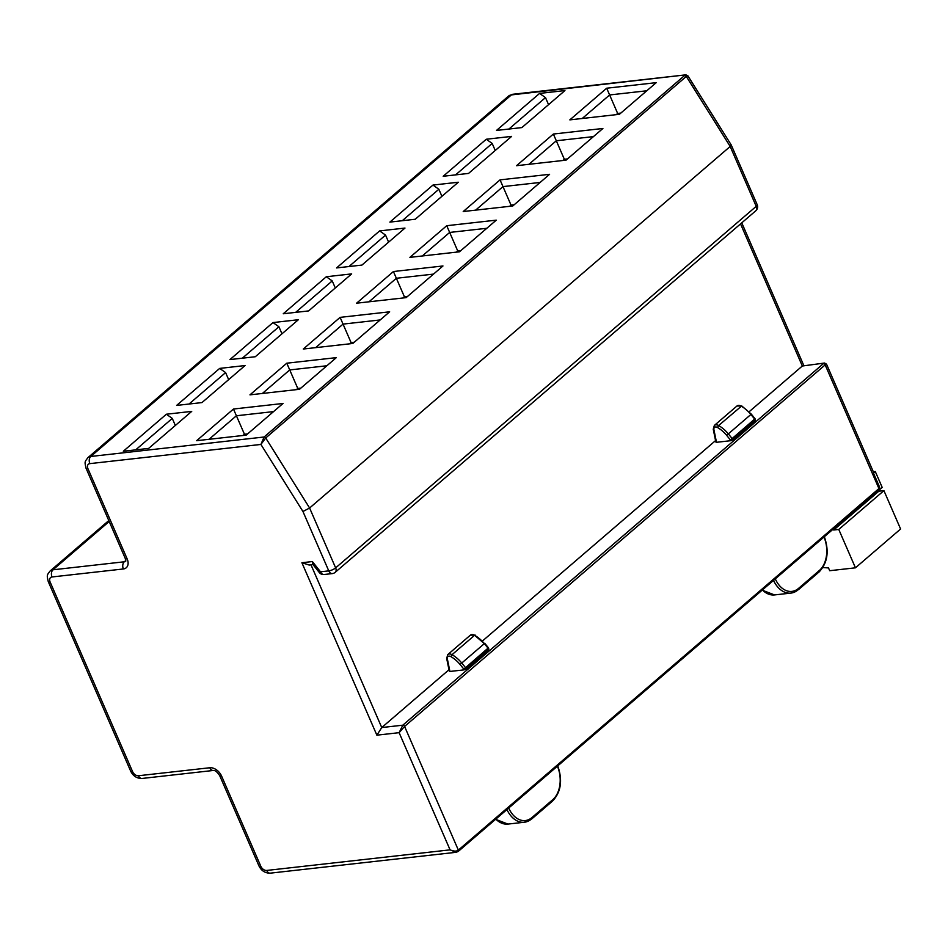 <?xml version="1.0" encoding="UTF-8"?>
<svg xmlns="http://www.w3.org/2000/svg" width="948" height="948" viewBox="0 0 948 948"><rect width="100%" height="100%" fill="white"/><g stroke="black" fill="none" stroke-linecap="round" stroke-linejoin="round"><path stroke-width="1.42" d="M834.963 527.586L882.197 487.438L875.277 471.523L873.309 471.749M834.702 527.621A1.588 1.067 -130.7 0 0 835.378 527.076L879.033 489.547L879.673 487.343L878.938 488.564L825.163 364.897L826.538 364.174L824.559 363.037L802.328 366.011L740.53 223.894M879.033 489.547A1.588 1.067 -130.7 0 0 878.938 488.564L458.358 850.107A1.588 1.067 49.3 0 1 458.228 851.434L456.118 852.299L270.275 873.155A5.297 3.555 83.6 0 1 266.72 870.442L450.075 849.858L399.12 732.674L376.877 735.174L381.748 727.554L402.805 725.184L399.12 732.674L404.583 726.441L458.358 850.107C456.675 851.505 453.914 851.423 450.075 849.858L456.118 852.299L457.789 851.624A1.588 1.067 49.3 0 0 458.216 851.446L835.141 527.432M539.578 93.414L496.503 130.433L521.862 127.589L564.937 90.57L539.578 93.414L545.491 97.597L508.91 129.047M486.265 139.249L443.19 176.269L468.549 173.425L511.624 136.393L486.265 139.249L492.178 143.432L455.597 174.87M432.952 185.073L389.877 222.105L415.236 219.249L458.299 182.229L432.952 185.073L438.853 189.256L402.272 220.706M379.627 230.909L336.564 267.928L361.923 265.084L404.986 228.065L379.627 230.909L385.54 235.092L348.959 266.542M326.313 276.745L283.251 313.764L308.61 310.92L351.672 273.889L326.313 276.745L332.227 280.928L295.646 312.366M273 322.569L229.937 359.588L255.285 356.744L298.359 319.725L273 322.569L278.913 326.752L242.333 358.202M219.687 368.405L176.612 405.424L201.971 402.58L245.046 365.549L219.687 368.405L225.6 372.588L189.019 404.038M166.374 414.229L123.299 451.26L148.658 448.404L191.721 411.385L166.374 414.229L172.275 418.412L135.694 449.862M569.843 119.875L619.4 114.305L656.229 82.654L606.684 88.211L569.843 119.875M516.53 165.699L566.075 160.141L602.904 128.478L553.359 134.047L516.53 165.699M463.216 211.534L512.761 205.977L549.591 174.314L500.046 179.871L463.216 211.534M409.903 257.37L459.448 251.801L496.278 220.149L446.733 225.707L409.903 257.37M356.59 303.194L406.135 297.636L442.965 265.973L393.42 271.531L356.59 303.194M303.277 349.03L352.822 343.472L389.652 311.809L340.107 317.367L303.277 349.03M249.952 394.854L299.497 389.296L336.327 357.633L286.782 363.203L249.952 394.854M196.639 440.69L246.184 435.132L283.014 403.469L233.469 409.026L196.639 440.69M685.878 74.845L511.375 94.918A10.594 7.134 -130.7 0 0 508.484 96.127L512.797 94.267L685.878 74.845L687.881 75.804L731.192 144.902L730.185 146.466L686.293 76.433L687.881 75.804M266.72 870.442A5.297 3.567 49.3 0 1 260.807 866.259L221.607 776.116A10.594 7.134 -130.7 0 0 209.792 767.75L138.467 775.748A5.297 3.567 49.3 0 1 132.554 771.565L50.137 582.036A5.297 3.567 49.3 0 1 52.033 576.965L123.358 568.966A10.594 7.134 -130.7 0 0 127.139 558.846L87.939 468.691A5.297 1.635 156.5 0 1 86.055 468.253C84.443 461.166 84.787 462.008 87.903 457.671A10.594 7.134 49.3 0 1 90.795 456.462L264.089 437.004L260.913 444.434L302.945 511.493L309.605 508.01L730.185 146.466L756.22 206.344A5.297 1.635 -23.5 0 0 757.179 204.661L731.204 144.937M310.991 564.83L381.748 727.554L448.985 669.75M482.579 640.884L715.562 440.595M749.145 411.728L802.328 366.011L824.559 363.037M755.236 419.004L755.331 420.402L732.768 439.801L730.707 440.702L716.487 442.301L716.167 441.673M464.129 669.857L463.762 669.015L465.776 668.02L466.191 668.956L464.129 669.857L449.909 671.457L449.589 670.829M466.191 668.956L488.765 649.558L488.658 648.159M826.538 364.174L873.582 472.365A5.297 1.635 -23.5 0 1 873.475 473.076L879.673 487.343M873.475 473.076L875.277 471.523M87.939 468.691A5.297 3.567 49.3 0 1 89.835 463.631L260.913 444.434L265.701 437.976L309.605 508.01L335.639 567.876A5.297 1.635 -23.5 0 1 328.766 570.874L320.507 571.798L312.378 561.56L312.71 564.214L319.322 572.545L320.507 571.798A5.297 3.555 83.6 0 0 324.062 574.512L332.333 573.587A5.297 3.555 -96.4 0 1 328.766 570.874L302.945 511.493M376.877 735.174L301.902 562.733L309.226 565.032M755.331 420.402L754.691 418.921L732.354 438.865L732.768 439.801M716.487 442.301L713.915 429.681A3.709 2.5 49.3 0 1 717.47 427.477A23.807 16.033 49.3 0 1 726.606 435.298L730.339 439.86L732.354 438.865A1.055 0.711 49.3 0 0 732.14 438.521L754.715 419.111L750.911 414.477A25.395 17.1 -130.7 0 0 741.182 406.123A5.297 3.567 -130.7 0 0 738.374 405.424A5.297 3.567 -130.7 0 0 736.928 406.028L741.727 405.922L751.302 414.122L728.337 433.876L732.14 438.521L730.339 439.86L730.707 440.702M449.909 671.457L447.338 658.836A3.709 2.5 49.3 0 1 450.893 656.632A23.807 16.033 49.3 0 1 460.029 664.453L463.762 669.015L465.563 667.676A1.055 0.711 49.3 0 1 465.776 668.02L488.35 648.622A1.055 0.711 -130.7 0 0 488.137 648.266L484.333 643.633L461.759 663.031L465.563 667.676L488.113 648.077M548.548 104.647L545.491 97.597M495.235 150.483L492.178 143.432M441.922 196.307L438.853 189.256M388.609 242.143L385.54 235.092M335.296 287.979L332.227 280.928M281.971 333.803L278.913 326.752M228.658 379.638L225.6 372.588M175.344 425.462L172.275 418.412M606.684 88.211L609.623 94.954L582.25 118.476M646.761 90.783L609.623 94.954L617.658 113.44L620.822 113.085M616.236 114.661L617.658 113.44M553.359 134.047L556.31 140.778L528.937 164.312M593.448 136.607L556.31 140.778L564.344 159.276L567.496 158.92M562.922 160.496L564.344 159.276M500.046 179.871L502.985 186.614L475.612 210.148M540.135 182.443L502.985 186.614L511.031 205.1L514.183 204.744M509.609 206.332L511.031 205.1M446.733 225.707L449.672 232.438L422.298 255.972M486.822 228.278L449.672 232.438L457.718 250.936L460.87 250.58M456.296 252.156L457.718 250.936M393.42 271.531L396.359 278.274L368.985 301.808M433.509 274.102L396.359 278.274L404.405 296.771L407.557 296.416M402.971 297.992L404.405 296.771M340.107 317.367L343.046 324.109L315.672 347.632M380.195 319.938L343.046 324.109L351.08 342.595L354.244 342.24M349.658 343.816L351.08 342.595M286.782 363.203L289.733 369.933L262.359 393.467M326.87 365.762L289.733 369.933L297.767 388.431L300.919 388.076M296.345 389.652L297.767 388.431M233.469 409.026L236.407 415.769L209.034 439.303M273.557 411.598L236.407 415.769L244.454 434.255L247.606 433.911M243.032 435.488L244.454 434.255M822.876 567.556L828.505 567.935L829.701 570.708L855.452 567.816L838.767 529.446L833.695 530.015L833.268 529.043M838.767 529.446L883.915 490.637L900.6 529.008L855.452 567.816M883.915 490.637L878.843 491.206L833.695 530.015M878.843 491.206L878.559 490.554M823.99 537.018A24.909 16.732 -96.4 0 1 819.368 570.483L798.583 588.364A24.909 16.732 -96.4 0 1 775.286 578.884M762.393 589.964A26.497 17.799 83.6 0 0 774.528 594.929L762.168 590.154M798.015 589.881A26.497 17.799 -96.4 0 1 790.916 593.092A26.497 17.799 -96.4 0 1 773.509 580.413M798.583 588.364A1.588 1.067 49.3 0 1 798.441 589.692L819.238 571.822A1.588 1.067 -130.7 0 0 819.368 570.483M818.799 572A1.588 1.067 -130.7 0 0 819.238 571.822C827.723 562.685 829.358 550.824 824.168 536.26M557.412 766.174A24.909 16.732 -96.4 0 1 552.791 799.638L532.006 817.52A24.909 16.732 -96.4 0 1 508.709 808.04M495.816 819.131A26.497 17.799 83.6 0 0 507.95 824.085L495.591 819.309M531.437 819.036A26.497 17.799 -96.4 0 1 524.339 822.248A26.497 17.799 -96.4 0 1 506.931 809.568M532.006 817.52A1.588 1.067 49.3 0 1 531.864 818.847L552.66 800.977A1.588 1.067 -130.7 0 0 552.791 799.638M552.222 801.155A1.588 1.067 -130.7 0 0 552.66 800.977C561.145 791.841 562.78 779.979 557.59 765.415M270.275 873.155C265.12 873.215 261.328 870.774 258.923 865.82A5.297 1.635 -23.5 0 0 260.807 866.259M50.137 582.036A5.297 1.635 156.5 0 1 48.253 581.586C46.642 574.5 46.985 575.341 50.102 571.004A10.594 7.134 49.3 0 1 52.993 569.795L124.318 561.785L125.788 560.529M109.198 521.483L52.993 569.795A5.297 3.555 83.6 0 0 52.033 576.965M512.844 94.267A5.297 3.555 83.6 0 0 511.375 94.918L90.795 456.462A5.297 3.555 83.6 0 0 89.835 463.631M264.089 437.004L684.669 75.461A1.588 1.067 -130.7 0 1 686.293 76.433L265.701 437.976A1.588 1.067 49.3 0 0 264.089 437.004M332.333 573.587A5.297 5.297 0 0 0 335.189 572.343A5.297 3.567 49.3 0 0 335.639 567.876L756.22 206.344A5.297 3.567 -130.7 0 1 755.769 210.8A5.297 5.297 0 0 0 757.179 204.661M402.805 725.184L823.397 363.653A1.588 1.067 -130.7 0 1 825.163 364.897L404.583 726.441A1.588 1.067 49.3 0 0 402.805 725.184M301.902 562.733L312.378 561.56M86.055 468.253L125.243 558.396A5.297 1.635 -23.5 0 0 127.139 558.846M123.358 568.966A5.297 3.555 -96.4 0 1 124.318 561.785A5.297 3.567 -130.7 0 0 125.705 561.228M48.253 581.586L130.67 771.127A5.297 1.635 -23.5 0 0 132.554 771.565M138.467 775.748A5.297 3.555 83.6 0 0 141.975 778.474M130.67 771.127C133.076 776.068 136.868 778.521 142.034 778.462L213.347 770.463A5.297 3.555 -96.4 0 1 209.792 767.75M221.607 776.116A5.297 1.635 156.5 0 1 219.723 775.677L258.923 865.82M713.915 429.681A1.588 0.747 168.5 0 1 713.251 429.231L715.859 442.052M713.251 429.231L714.354 425.439A5.297 3.567 49.3 0 1 715.799 424.834A5.297 3.567 49.3 0 1 718.608 425.534L741.727 405.922M717.47 427.477L718.608 425.534A25.395 17.1 49.3 0 1 728.337 433.876L726.606 435.298M447.338 658.836A1.588 0.747 168.5 0 1 446.674 658.386L447.776 654.594A5.297 3.567 49.3 0 1 449.222 653.99A5.297 3.567 49.3 0 1 452.03 654.689A25.395 17.1 49.3 0 1 461.759 663.031L460.029 664.453M447.776 654.594L470.35 635.184A5.297 3.567 -130.7 0 1 471.796 634.579A5.297 3.567 -130.7 0 1 474.604 635.279L484.333 643.633A25.395 17.1 -130.7 0 0 474.604 635.279L452.03 654.689L450.893 656.632M488.765 649.558L488.35 648.622M798.441 589.692L790.916 593.092L774.528 594.929M507.95 824.085L524.339 822.248L531.864 818.847M50.102 571.004L108.795 520.559M87.903 457.671L508.484 96.127M335.189 572.343L755.769 210.8M741.763 222.839L803.738 365.371M125.243 558.396L125.764 561.18M213.347 770.463C215.16 770.25 217.282 771.98 219.723 775.677M319.322 572.545A5.297 5.297 0 0 0 324.062 574.512M309.024 565.055L313.018 564.605M751.302 414.122L755.189 418.909M714.354 425.439L736.928 406.028M446.674 658.386L449.281 671.208M484.724 643.277L488.481 647.875M470.35 635.184L475.149 635.077"/></g></svg>
